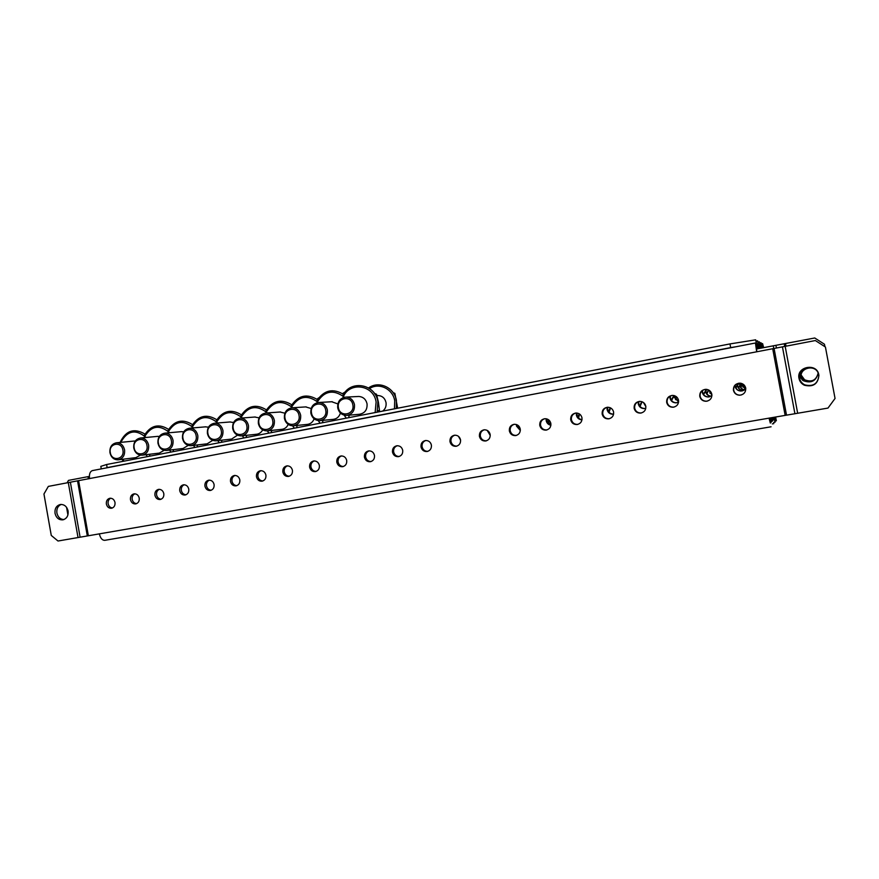 <?xml version="1.0" encoding="UTF-8"?>
<svg xmlns="http://www.w3.org/2000/svg" width="879" height="879" viewBox="0 0 879 879"><rect width="100%" height="100%" fill="white"/><g stroke="black" fill="none" stroke-linecap="round" stroke-linejoin="round"><path stroke-width="1.32" d="M801.143 375.003L804.56 379.75C811.8 382.574 816.327 380.321 818.162 373.004C815.13 364.631 800.747 367.334 801.022 376.212M801.121 375.102L804.527 379.772C811.778 382.596 816.327 380.343 818.162 373.004C815.064 364.367 800.253 367.147 800.538 376.289M745.546 387.408L744.337 385.255M745.623 387.716L744.073 384.98M776.201 416.899L775.509 417.118M761.379 343.766L762.598 343.612L763.62 347.634M762.543 343.579L763.203 346.842L762.576 346.952M763.137 346.809L762.565 346.897M763.455 347.666L763.203 346.842M743.777 384.694L742.997 387.145M775.717 417.492L776.333 420.766L774.948 421.063L776.267 420.832L775.311 417.064M762.741 347.809L762.412 346.458L762.5 347.853M743.667 384.595L742.832 386.881M818.195 373.081C814.987 364.126 799.648 367.807 801.011 377.146M801.022 376.102L804.197 379.926C811.603 382.826 816.261 380.53 818.173 373.048C816.261 380.552 811.581 382.848 804.153 379.948L800.978 376.113M745.447 389.122L742.107 384.376M745.37 389.21L741.92 384.617M774.838 417.14L775.036 418.217L774.289 418.36M775.036 418.217L775.036 417.107M759.742 342.92L761.038 342.755L762.291 347.886M760.972 342.722L761.654 346.073L760.994 346.194M761.588 346.04L760.983 346.139M762.148 347.919L761.654 346.073M800.538 376.179L803.802 380.113C811.427 383.09 816.217 380.728 818.195 373.026C816.217 380.75 811.405 383.112 803.769 380.124L800.494 376.179M711.913 394.902L709.056 390.232M711.913 395.111L708.771 390.056M744.535 389.913C742.085 389.342 740.579 387.881 740.008 385.507L739.92 384.628M744.447 389.968C741.931 389.441 740.382 387.958 739.799 385.529L739.722 384.881M773.399 417.393L773.795 419.525L772.993 419.679M773.795 419.525L773.674 417.338M758.017 342.019L759.379 341.843L760.895 348.161M759.313 341.81L760.016 345.26L759.324 345.392M759.95 345.227L759.313 345.337M760.753 348.183L760.016 345.26M800.033 376.245L803.384 380.299C811.24 383.376 816.184 380.937 818.217 373.004C814.822 363.51 798.495 367.488 800.022 377.41M799.978 376.256L803.351 380.321C811.218 383.398 816.184 380.959 818.217 373.004C814.987 364.082 799.725 366.95 800.022 376.366M645.779 406.109L643.955 402.912M645.856 406.614L643.417 402.472M678.61 401.67L674.709 397.341L674.643 395.748M678.599 401.846L674.314 397.407L674.281 395.627M711.045 396.22C708.298 395.792 706.606 394.275 705.947 391.638L705.892 390.023M710.902 396.297C708.078 395.924 706.32 394.396 705.639 391.693L705.562 390.287M743.535 390.485L743.326 390.485C740.316 390.232 738.437 388.683 737.701 385.848L737.613 384.892M743.436 390.529L743.118 390.529C740.096 390.276 738.217 388.727 737.481 385.892L737.393 385.156M771.861 417.657L772.465 420.909L771.619 421.074M772.465 420.909L772.201 417.591M756.182 341.063L757.632 340.887L759.401 348.447M757.555 340.843L758.28 344.403L757.544 344.546M758.214 344.37L757.533 344.48M759.247 348.469L758.28 344.403M799.483 376.322L802.945 380.508C811.042 383.673 816.141 381.167 818.239 372.982C814.91 363.774 799.165 366.741 799.483 376.443M799.429 376.333L802.901 380.53C811.031 383.705 816.141 381.189 818.239 372.982M431.139 444.148L430.402 442.752M460.574 440.126L458.431 436.303M490.185 434.687L488.098 430.963M490.24 435.435L487.164 430.358M520.346 429.996L517.215 424.865M520.324 430.457L516.5 426.106L516.434 424.535M550.924 424.953L546.947 420.569L546.881 418.931M550.902 425.238C548.375 424.744 546.815 423.228 546.2 420.689L546.178 418.767M582.008 419.668C579.349 419.228 577.701 417.701 577.053 415.075L577.053 413.064M581.975 419.821C579.008 419.635 577.151 418.085 576.393 415.185L576.415 413.009M613.608 414.13C610.466 414.075 608.477 412.537 607.664 409.493L607.697 407.241M613.267 414.229L613.267 414.229C610.004 414.273 607.938 412.734 607.081 409.592L607.125 407.296M645.329 408.427L644.955 408.471C641.692 408.493 639.626 406.944 638.769 403.824L638.813 401.527M645.79 408.296L644.472 408.57C641.198 408.592 639.132 407.032 638.264 403.9L638.297 401.703M677.138 402.681L676.555 402.747C673.292 402.714 671.237 401.154 670.391 398.055L670.402 395.924M678.566 402.132L676.16 402.835C672.885 402.802 670.831 401.231 669.974 398.121L669.963 396.165M709.496 396.825L708.617 396.923C705.387 396.814 703.365 395.231 702.552 392.188L702.497 390.452M711.913 395.627L708.298 396.989C705.068 396.879 703.046 395.286 702.222 392.243L702.145 390.726M742.436 390.869L741.041 391.001C737.942 390.737 736.009 389.144 735.251 386.222L735.152 385.167M745.788 388.727L740.821 391.045C737.712 390.781 735.778 389.188 735.02 386.266L734.921 385.441M756.379 349.018L814.745 337.986L824.48 344.249L824.941 346.722M67.046 482.846L68.463 480.395L89.361 476.396M769.367 418.942L770.389 418.734L771.059 422.381L770.169 422.557M770.389 418.734L770.411 417.899M771.059 422.381L770.619 417.866M736.327 346.689L730.669 347.601L729.977 343.92L755.687 339.821L757.808 348.743M755.687 339.821L756.434 343.491L755.654 343.645M756.369 343.447L755.632 343.568M101.272 468.892L100.821 466.364L106.59 464.519L729.977 343.92M106.59 464.519L107.139 467.617L730.669 347.601M107.139 467.617L105.865 468.013M757.654 348.776L756.434 343.491M710.474 391.43L710.089 393.32M742.579 383.87L740.854 387.54M773.872 417.305L775.091 422.195L774.421 418.778M761.346 348.073L760.818 345.667L761.049 348.128M774.025 417.283L774.52 418.767M742.469 383.815L740.667 387.265M710.298 391.232L709.836 392.924M818.217 373.059C814.899 363.829 799.099 367.653 800.527 377.278M708.65 390.001L706.925 393.913M741.393 383.398L738.58 387.969M676.566 396.858L675.797 399.758M645.208 404.527L645.175 405.505M772.355 417.569L773.135 420.118M759.863 348.326L759.137 344.832L759.522 348.414M772.509 417.547L773.234 420.096M644.867 403.955L644.714 404.878M676.336 396.671L675.435 399.231M741.283 383.365L738.382 387.672M708.485 389.913L706.65 393.495M799.571 378.256C800.22 381.244 801.956 383.453 804.779 384.87C813.328 386.892 818.019 383.694 818.865 375.3L818.778 374.773C817.02 362.928 796.901 366.653 799.571 378.256M519.214 426.557L519.082 429.15M489.922 433.589L490.042 434.578M706.881 389.408L703.574 394.539M740.195 383.167C737.756 384.134 736.415 385.892 736.162 388.419M674.204 395.605L671.545 400.56M642.109 401.769L640.033 406.483M610.575 407.911L609.048 412.295M579.58 414.042L578.569 418.008M549.122 420.228L548.584 423.623M770.751 417.844L771.773 421.535M758.006 347.579L757.346 343.953L757.907 348.721M770.905 417.822L771.883 421.524M758.105 348.688L758.105 347.546M489.218 432.171L489.043 433.468M518.687 425.941L518.181 428.117M548.683 419.854L547.793 422.678M579.206 413.8L577.888 417.151M610.257 407.746L608.466 411.526M641.846 401.67L639.549 405.812M673.995 395.55L671.149 400.011M740.074 383.156C737.723 384.035 736.349 385.683 735.954 388.1M706.716 389.386L703.288 394.1M66.562 507.326L67.914 514.962M68.101 510.985C68.529 515.753 66.771 518.709 62.848 519.852C58.827 520.06 56.223 517.896 55.036 513.358C54.608 508.534 56.399 505.579 60.398 504.48C64.365 504.337 66.925 506.513 68.101 510.985M63.892 519.577C60.244 519.324 57.915 517.138 56.893 513.017C56.432 508.809 57.871 505.941 61.2 504.414M799 378.399C799.659 381.486 801.45 383.76 804.373 385.222C813.196 387.309 818.03 384.024 818.909 375.344L818.821 374.806C816.998 362.587 796.242 366.433 799 378.399M799.055 378.388C799.714 381.464 801.494 383.738 804.417 385.189C813.207 387.276 818.03 383.991 818.898 375.344L818.821 374.806C816.998 362.62 796.308 366.455 799.055 378.388M699.772 396.396C700.651 399.615 702.804 401.242 706.222 401.274C710.199 400.527 712.067 398.176 711.825 394.21C711.056 391.265 709.122 389.628 706.024 389.32C701.662 389.771 699.585 392.133 699.772 396.396M705.123 389.364C701.486 390.342 699.816 392.671 700.113 396.33C700.992 399.538 703.134 401.165 706.54 401.198L707.441 401.066M733.438 390.287C734.273 393.418 736.36 395.056 739.7 395.22C743.92 394.583 745.919 392.199 745.7 388.068C745.029 385.321 743.249 383.694 740.393 383.189C735.646 383.332 733.328 385.694 733.438 390.287M738.964 383.178C735.163 384.112 733.405 386.463 733.69 390.243C734.525 393.363 736.602 395.001 739.931 395.154L741.36 394.946M666.678 402.406C667.579 405.658 669.743 407.274 673.171 407.23C676.995 406.428 678.786 404.098 678.522 400.253C677.709 397.198 675.709 395.583 672.512 395.396C668.403 395.989 666.458 398.319 666.678 402.406M671.919 395.44C668.414 396.451 666.809 398.736 667.106 402.318C668.007 405.571 670.172 407.175 673.589 407.142L674.182 407.054M634.144 408.306C635.056 411.57 637.209 413.174 640.626 413.097C644.34 412.262 646.054 409.966 645.79 406.197C644.955 403.087 642.923 401.483 639.692 401.373C635.748 402.044 633.902 404.351 634.144 408.306M639.308 401.406C635.913 402.428 634.363 404.703 634.671 408.208C635.572 411.46 637.736 413.053 641.143 412.976L641.516 412.921M602.159 414.108C603.071 417.371 605.213 418.953 608.609 418.854C612.213 418.008 613.883 415.734 613.608 412.031C612.762 408.9 610.718 407.307 607.477 407.252C603.686 407.966 601.906 410.251 602.159 414.108M607.246 407.274C603.961 408.306 602.467 410.548 602.774 413.987C603.675 417.25 605.818 418.833 609.202 418.734L609.422 418.701M570.713 419.81C571.614 423.074 573.745 424.645 577.096 424.524C580.623 423.678 582.239 421.426 581.964 417.767C581.107 414.624 579.074 413.042 575.844 413.031C572.163 413.767 570.449 416.031 570.713 419.81M575.734 413.042C572.548 414.086 571.097 416.305 571.405 419.679C572.306 422.931 574.437 424.502 577.778 424.381L577.877 424.37M544.76 418.712C541.178 419.47 539.519 421.711 539.772 425.425C540.684 428.677 542.793 430.227 546.101 430.106C549.54 429.249 551.133 427.018 550.847 423.414C549.99 420.261 547.958 418.69 544.76 418.712C541.651 419.766 540.244 421.953 540.552 425.282C541.453 428.523 543.563 430.073 546.859 429.941L546.101 430.106M509.359 430.941C510.249 434.171 512.336 435.72 515.61 435.588C518.984 434.731 520.522 432.534 520.247 428.963C519.39 425.821 517.368 424.26 514.193 424.293C510.699 425.062 509.084 427.282 509.359 430.941M514.281 424.293C511.259 425.348 509.897 427.513 510.205 430.787C511.084 433.973 513.138 435.523 516.358 435.424M479.429 436.369C480.319 439.588 482.384 441.126 485.604 440.983C488.911 440.137 490.427 437.951 490.141 434.424C489.284 431.281 487.285 429.743 484.142 429.798C480.725 430.567 479.154 432.765 479.429 436.369M484.307 429.776C481.362 430.842 480.044 432.984 480.363 436.193C481.209 439.335 483.208 440.873 486.362 440.818M449.982 441.708C450.872 444.917 452.905 446.433 456.08 446.29C459.321 445.455 460.805 443.291 460.53 439.797C459.673 436.665 457.695 435.138 454.586 435.204C451.246 435.973 449.707 438.149 449.982 441.708M454.817 435.182C451.949 436.248 450.674 438.357 450.982 441.522C451.817 444.609 453.773 446.147 456.838 446.125M421.008 446.971C421.887 450.147 423.898 451.663 427.029 451.52C430.216 450.685 431.666 448.543 431.391 445.082C430.534 441.961 428.578 440.445 425.502 440.522C422.239 441.302 420.744 443.445 421.008 446.971M425.799 440.489C423.008 441.566 421.777 443.653 422.085 446.774C422.898 449.806 424.799 451.334 427.798 451.345M392.495 452.136C393.363 455.3 395.352 456.805 398.44 456.662C401.571 455.827 402.989 453.707 402.714 450.29C401.868 447.18 399.923 445.664 396.89 445.752C393.693 446.532 392.221 448.664 392.495 452.136M397.242 445.719C394.528 446.796 393.331 448.861 393.638 451.927C394.429 454.926 396.297 456.443 399.22 456.476M364.433 457.234C365.301 460.376 367.257 461.871 370.301 461.717C373.366 460.893 374.762 458.794 374.487 455.41C373.652 452.311 371.729 450.817 368.73 450.905C365.598 451.674 364.159 453.784 364.433 457.234M369.136 450.872C366.499 451.938 365.334 453.993 365.642 457.003C366.422 459.959 368.235 461.464 371.092 461.53M336.811 462.244C337.668 465.365 339.591 466.848 342.601 466.705C345.612 465.892 346.985 463.804 346.711 460.442C345.876 457.377 343.975 455.882 341.019 455.97C337.943 456.75 336.536 458.838 336.811 462.244M341.47 455.937C338.909 457.014 337.778 459.036 338.085 462.002C338.844 464.914 340.612 466.408 343.403 466.507M309.617 467.178C310.463 470.276 312.364 471.748 315.33 471.605C318.297 470.803 319.637 468.738 319.363 465.409C318.528 462.354 316.66 460.871 313.737 460.959C310.716 461.728 309.342 463.804 309.617 467.178M314.242 460.926C311.737 462.002 310.639 464.002 310.946 466.925C311.693 469.793 313.418 471.276 316.154 471.397M282.84 472.034C283.675 475.11 285.554 476.583 288.477 476.44C291.388 475.638 292.707 473.583 292.432 470.287C291.608 467.254 289.762 465.782 286.884 465.881C283.917 466.639 282.566 468.694 282.84 472.034M287.422 465.837C284.994 466.914 283.928 468.892 284.236 471.77C284.95 474.594 286.653 476.077 289.312 476.22M256.47 476.814C257.305 479.879 259.162 481.329 262.03 481.187C264.898 480.395 266.194 478.374 265.919 475.099C265.106 472.078 263.282 470.617 260.437 470.715C257.525 471.474 256.207 473.506 256.47 476.814M261.019 470.672C258.657 471.748 257.624 473.715 257.921 476.55C258.624 479.33 260.283 480.802 262.887 480.967M230.507 481.527C231.331 484.571 233.155 486.01 235.99 485.878C238.813 485.087 240.088 483.076 239.813 479.835C239 476.836 237.198 475.374 234.396 475.484C231.529 476.231 230.232 478.253 230.507 481.527M235.023 475.44C232.715 476.517 231.704 478.451 232.012 481.252C232.704 483.988 234.319 485.45 236.869 485.637M204.928 486.164C205.741 489.185 207.554 490.625 210.345 490.482C213.125 489.713 214.366 487.713 214.091 484.505C213.3 481.516 211.509 480.066 208.752 480.176C205.939 480.923 204.664 482.912 204.928 486.164M209.411 480.132C207.158 481.209 206.191 483.12 206.488 485.878C207.169 488.57 208.741 490.032 211.235 490.24M179.745 490.735C180.547 493.734 182.327 495.163 185.084 495.031C187.809 494.262 189.04 492.284 188.765 489.098C187.974 486.131 186.216 484.692 183.491 484.79C180.722 485.538 179.47 487.515 179.745 490.735M184.183 484.758C181.986 485.834 181.052 487.724 181.349 490.438C182.008 493.097 183.557 494.536 185.985 494.778M154.924 495.24C155.715 498.217 157.473 499.635 160.187 499.503C162.879 498.745 164.087 496.789 163.813 493.624C163.022 490.669 161.286 489.251 158.605 489.35C155.88 490.086 154.649 492.042 154.924 495.24M159.33 489.306C157.198 490.383 156.275 492.262 156.583 494.932C157.22 497.547 158.736 498.986 161.11 499.239M130.466 499.679C131.257 502.634 132.982 504.052 135.663 503.92C138.311 503.162 139.497 501.217 139.223 498.085C138.453 495.152 136.728 493.734 134.08 493.833C131.4 494.558 130.191 496.514 130.466 499.679M134.839 493.8C132.762 494.877 131.872 496.734 132.18 499.36C132.806 501.942 134.278 503.37 136.608 503.634M106.37 504.041C107.15 506.985 108.853 508.392 111.501 508.26C114.105 507.513 115.27 505.59 115.006 502.48C114.226 499.569 112.534 498.151 109.919 498.25C107.282 498.975 106.095 500.909 106.37 504.041M110.71 498.217C108.688 499.294 107.831 501.129 108.128 503.722C108.743 506.26 110.183 507.677 112.457 507.974M89.559 478.648C89.032 474.242 89.955 471.573 92.35 470.606L755.446 343.008L756.687 351.798L48.345 486.395L43.95 493.998L51.268 535.432L58.003 541.014L769.048 418.14L770.323 423.052M769.048 418.14L827.985 408.076L835.05 398.462L825.425 347.029L815.36 340.547L756.687 351.798M756.116 346.744L755.457 343.008L92.35 470.606M769.213 418.107L770.433 423.03M756.852 351.765L756.226 346.722M104.854 540.31L771.07 426.787L104.854 540.31C102.228 540.387 100.393 538.212 99.338 533.784M110.304 452.619C108.326 443.379 121.533 440.731 122.906 450.136C124.862 459.442 111.633 461.991 110.304 452.619M109.952 452.751C109.523 447.114 111.732 443.785 116.555 442.774C120.72 442.873 123.401 445.235 124.576 449.872C125.005 455.421 122.851 458.739 118.127 459.827C113.885 459.816 111.15 457.454 109.952 452.751M134.004 441.06L135.278 441.027M140.442 455.135L135.871 457.64L118.467 459.783M134.168 447.927C132.18 438.61 145.584 435.918 146.958 445.4C148.936 454.773 135.509 457.366 134.168 447.927M133.784 448.059C133.366 442.357 135.619 439.006 140.53 437.995C144.749 438.105 147.441 440.489 148.628 445.137C149.056 450.74 146.859 454.091 142.057 455.179C137.75 455.157 134.992 452.784 133.784 448.059M157.473 436.391L159.341 436.423M164.164 450.312L159.308 453.103L142.409 455.135M158.385 443.159C156.374 433.776 169.977 431.051 171.372 440.599C173.361 450.037 159.747 452.663 158.385 443.159M157.967 443.291C157.55 437.533 159.846 434.149 164.856 433.149C169.12 433.27 171.844 435.665 173.031 440.324C173.46 445.994 171.218 449.378 166.318 450.466C161.978 450.433 159.187 448.037 157.967 443.291M181.283 431.655L183.733 431.809M188.249 445.378L183.074 448.488L166.702 450.422M182.964 438.313C180.931 428.864 194.731 426.095 196.138 435.72C198.16 445.224 184.337 447.894 182.964 438.313M182.513 438.467C182.096 432.633 184.447 429.227 189.556 428.227C193.863 428.37 196.61 430.776 197.797 435.457C198.225 441.181 195.94 444.587 190.952 445.675C186.546 445.631 183.744 443.225 182.513 438.467M205.444 426.853L208.477 427.183M212.696 440.335L207.18 443.807L191.347 445.631M207.905 433.402C205.851 423.887 219.86 421.074 221.277 430.776C223.321 440.346 209.29 443.06 207.905 433.402M207.422 433.556C207.015 427.666 209.411 424.216 214.63 423.228C218.97 423.392 221.739 425.821 222.936 430.501C223.354 436.303 221.025 439.742 215.937 440.818C211.487 440.764 208.653 438.335 207.422 433.556M229.946 421.975L233.572 422.524M237.506 435.16L231.638 439.071L216.366 440.775M233.221 428.425C231.155 418.833 245.373 415.987 246.801 425.744C248.856 435.391 234.616 438.149 233.221 428.425M232.704 428.578C232.298 422.612 234.759 419.14 240.088 418.162C244.461 418.349 247.252 420.788 248.449 425.48C248.867 431.347 246.483 434.808 241.296 435.885C236.803 435.808 233.935 433.38 232.704 428.578M254.822 417.031L259.052 417.866M262.678 429.853C261.283 432.49 259.206 433.951 256.448 434.259L241.758 435.841M258.931 423.359C256.833 413.701 271.27 410.812 272.71 420.645C274.786 430.369 260.327 433.16 258.931 423.359M258.371 423.535C257.965 417.481 260.481 413.976 265.93 413.02C270.347 413.229 273.16 415.679 274.358 420.382C274.764 426.315 272.325 429.82 267.029 430.886C262.491 430.787 259.613 428.337 258.371 423.535M280.06 412.009L284.906 413.196M288.213 424.414C286.851 427.381 284.653 429.04 281.61 429.37L267.524 430.831M285.016 418.228C282.906 408.493 297.563 405.56 299.014 415.47C301.112 425.26 286.433 428.095 285.016 418.228M284.422 418.404C284.027 412.262 286.609 408.724 292.18 407.79C296.63 408.032 299.453 410.504 300.651 415.207C301.068 421.217 298.563 424.744 293.157 425.81C288.576 425.689 285.664 423.217 284.422 418.404M305.683 406.911L311.166 408.526M314.133 418.811C312.825 422.173 310.496 424.041 307.145 424.414L293.685 425.755M311.507 413.009C309.375 403.208 324.252 400.22 325.724 410.207C327.834 420.074 312.935 422.953 311.507 413.009M310.869 413.196C310.485 406.966 313.144 403.395 318.835 402.483C323.318 402.758 326.153 405.241 327.351 409.955C327.757 416.031 325.197 419.602 319.67 420.645C315.056 420.503 312.122 418.019 310.869 413.196M331.691 401.747L337.844 403.9M340.426 413.02C339.228 416.833 336.778 418.953 333.053 419.382L320.242 420.591M377.399 395.539L377.981 395.517C382.222 395.803 384.892 398.132 386.013 402.505C386.496 406.076 385.409 408.944 382.717 411.097M393.144 392.66L394.88 393.385L397.649 408.219M393.671 393.44L394.88 393.385M338.415 407.713C336.25 397.835 351.369 394.803 352.842 404.867C354.984 414.811 339.843 417.734 338.415 407.713M337.734 407.911C337.36 401.582 340.085 397.978 345.919 397.099C350.424 397.407 353.281 399.912 354.468 404.615C354.874 410.779 352.248 414.383 346.59 415.404C341.931 415.24 338.975 412.734 337.734 407.911M358.105 396.495L358.698 396.473C363.104 396.77 365.884 399.198 367.048 403.769C367.433 409.779 364.873 413.284 359.346 414.284L347.205 415.349M374.366 393.331L376.531 394.242L378.442 402.351L379.475 410.526L378.047 412.009M375.025 394.308L376.531 394.242M377.596 410.691L379.475 410.526M773.773 348.545L773.256 345.799M89.186 478.714L88.79 476.517M769.356 418.865L770.443 418.679M88.394 478.868L87.999 476.671M776.421 348.018L775.915 345.304M784.694 346.37L784.211 343.799M786.024 346.117L785.551 343.557M773.674 422.425L775.069 422.184L773.674 422.436M772.322 423.887L773.806 423.634L772.322 423.887M794.924 413.767L782.431 346.809M786.507 415.13L774.08 348.491M88.34 535.685L78.605 480.725M785.145 415.36L772.718 348.754M797.671 413.306L785.167 346.282M87.296 535.871L77.561 480.923M80.11 537.19L70.375 482.219M78.033 537.552L68.298 482.604M120.808 442.357C127.378 430.457 135.784 428.831 146.046 437.478M149.957 454.223L149.375 456.245M124.071 461.145L122.719 459.267M144.09 437.654C150.759 425.744 159.264 424.096 169.625 432.71M173.624 449.598L173.031 451.674M147.364 456.63L145.969 454.707M167.713 432.886C174.471 420.953 183.085 419.283 193.545 427.886M197.643 444.906L197.028 447.026M170.998 452.059L169.548 450.081M191.677 428.04C198.533 416.108 207.235 414.416 217.794 422.975M222.002 440.148L221.365 442.313M194.962 447.422L193.468 445.389M215.992 423.118C222.936 411.185 231.737 409.471 242.395 417.986M246.724 435.303L246.065 437.544M219.267 442.719L217.717 440.621M240.659 418.118C247.702 406.197 256.591 404.461 267.348 412.91M271.798 430.391L271.117 432.688M243.933 437.951L242.329 435.775M265.7 413.031C272.831 401.132 281.818 399.385 292.663 407.757M297.256 425.403L296.553 427.776M268.963 433.105L267.304 430.864M291.103 407.9C298.3 396.011 307.375 394.221 318.33 402.516M323.087 420.327L322.362 422.777M294.355 428.194L292.608 425.821M316.836 402.791C324.131 390.803 333.328 388.957 344.447 397.253M349.315 415.163L348.556 417.712M320.132 423.206L318.22 420.591M369.554 388.573C378.959 382.2 392.946 388.925 394.726 400.802L394.462 408.834M342.909 397.737C348.666 381.343 373.685 384.376 376.102 402L375.146 412.57M346.293 418.151L344.128 415.141M609.202 418.734L608.609 418.854M577.778 424.381L577.096 424.524M516.281 435.446L515.61 435.588M486.197 440.862L485.604 440.983M145.606 434.479C134.465 427.623 125.961 430.27 120.093 442.423M116.555 442.774L134.333 441.027M123.313 461.288L122.005 459.354M169.207 429.776C159.044 423.173 150.705 425.106 144.2 435.588M140.53 437.995L157.824 436.358M193.149 425.007C182.854 418.349 174.405 420.294 167.79 430.853M164.856 433.149L181.656 431.622M217.443 420.173C207.015 413.449 198.445 415.415 191.721 426.062M189.556 428.227L205.84 426.809M242.088 415.262C231.529 408.482 222.837 410.46 215.992 421.195M214.63 423.228L230.375 421.942M267.095 410.273C256.404 403.439 247.581 405.428 240.626 416.261M240.088 418.162L255.273 416.998M292.465 405.219C281.643 398.319 272.688 400.33 265.612 411.251M265.93 413.02L280.544 411.976M318.605 397.912L317.011 399.154M318.22 400.088C307.254 393.133 298.168 395.154 290.971 406.164M292.18 407.79L306.2 406.878M345.502 391.737L342.601 393.572M344.359 394.88C333.251 387.859 324.021 389.902 316.704 401M318.835 402.483L332.251 401.714M396.286 408.482L396.418 400.549C394.506 387.474 378.673 380.354 368.609 387.947M376.893 395.572L377.981 395.517M377.157 412.174L377.882 401.725C375.443 383.662 349.996 379.486 342.821 395.759M345.919 397.099L358.698 396.473"/></g></svg>
